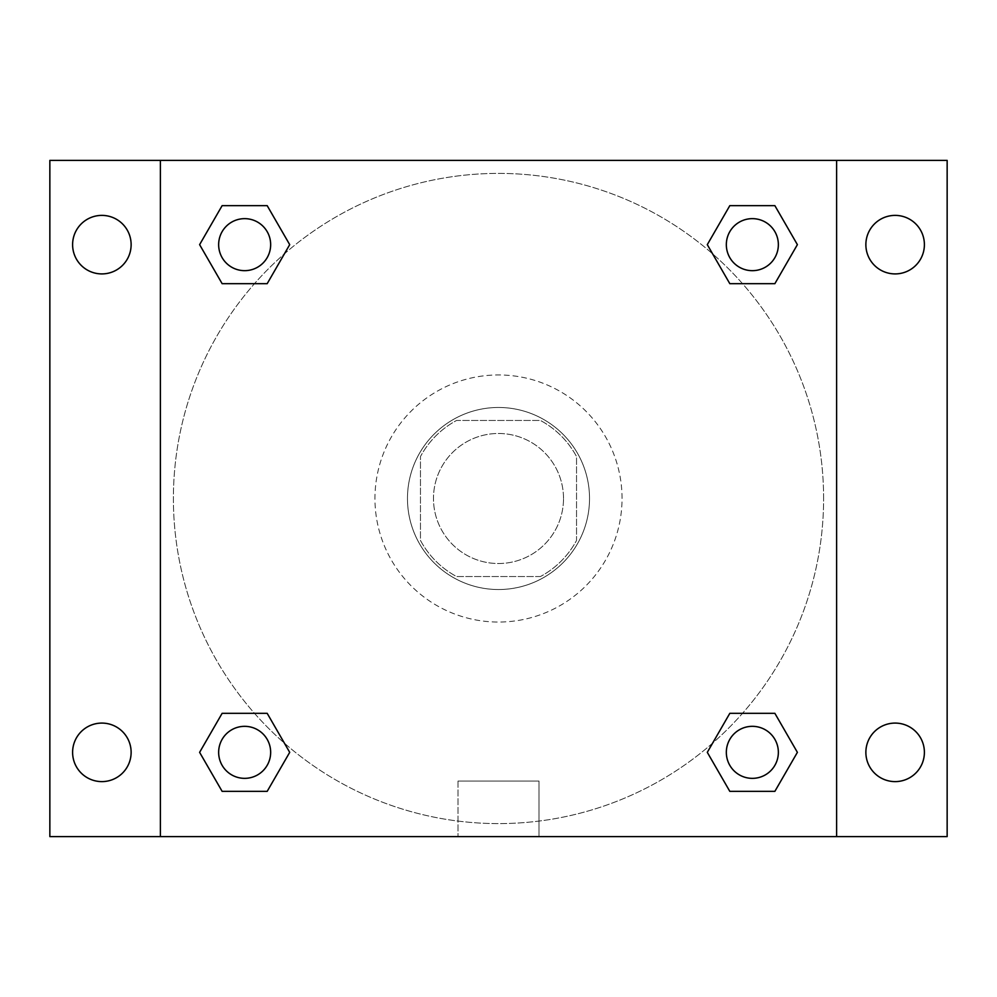 <?xml version="1.0" encoding="UTF-8"?>
<svg xmlns="http://www.w3.org/2000/svg" width="997" height="997" viewBox="0 0 997 997"><rect width="100%" height="100%" fill="white"/><g stroke="black" fill="none" stroke-linecap="round" stroke-linejoin="round"><path stroke-width="0.75" stroke-dasharray="4.99 3.74" d="M563.517 498.5A65.017 65.017 0 0 0 465.985 442.194A65.017 65.017 0 0 0 465.985 554.806A65.017 65.017 0 0 0 563.517 498.5A65.017 65.017 0 0 0 465.985 442.194A65.017 65.017 0 0 0 465.985 554.806A65.017 65.017 0 0 0 563.517 498.5M540.449 576.528L456.551 576.528A88.583 88.583 0 0 1 420.472 540.449L420.472 456.551A88.583 88.583 0 0 1 456.551 420.472L540.449 420.472A88.583 88.583 0 0 1 576.528 456.551L576.528 540.449A88.583 88.583 0 0 1 540.449 576.528L456.551 576.528A88.583 88.583 0 0 1 420.472 540.449L420.472 456.551A88.583 88.583 0 0 1 456.551 420.472L540.449 420.472A88.583 88.583 0 0 1 576.528 456.551L576.528 540.449A88.583 88.583 0 0 1 540.449 576.528M498.5 407.474A91.026 91.026 0 0 1 577.338 544.013A91.026 91.026 0 0 1 419.662 544.013A91.026 91.026 0 0 1 498.5 407.474A91.026 91.026 0 0 0 407.474 498.5A91.026 91.026 0 0 0 498.5 589.526A91.026 91.026 0 0 0 589.526 498.5A91.026 91.026 0 0 0 498.5 407.474M622.041 498.5A123.541 123.541 0 0 0 436.723 391.509A123.541 123.541 0 0 0 436.723 605.491A123.541 123.541 0 0 0 622.041 498.5A123.541 123.541 0 0 0 436.723 391.509A123.541 123.541 0 0 0 436.723 605.491A123.541 123.541 0 0 0 622.041 498.5M101.868 781.611A29.262 29.262 0 0 0 127.205 737.718A29.262 29.262 0 0 0 76.532 737.718A29.262 29.262 0 0 0 101.868 781.611M895.132 781.611A29.262 29.262 0 0 0 920.468 737.718A29.262 29.262 0 0 0 869.795 737.718A29.262 29.262 0 0 0 895.132 781.611M895.132 273.913A29.262 29.262 0 0 0 920.468 230.02A29.262 29.262 0 0 0 869.795 230.02A29.262 29.262 0 0 0 895.132 273.913M101.868 273.913A29.262 29.262 0 0 0 127.205 230.02A29.262 29.262 0 0 0 76.532 230.02A29.262 29.262 0 0 0 101.868 273.913M49.85 160.392L947.15 160.392L947.15 836.608L49.85 836.608L49.85 160.392M160.392 160.392L836.608 160.392L836.608 836.608L160.392 836.608L160.392 160.392L836.608 160.392L836.608 836.608L160.392 836.608L160.392 160.392L160.392 836.608M534.267 160.392L462.733 160.392L534.267 160.392M538.991 836.608L458.009 836.608L538.991 836.608L458.009 836.608L538.991 836.608L538.991 781.062L458.009 781.062L538.991 781.062L458.009 781.062L538.991 781.062L538.991 836.608M823.609 498.5A325.109 325.109 0 0 0 335.952 216.947A325.109 325.109 0 0 0 335.952 780.053A325.109 325.109 0 0 0 823.609 498.5A325.109 325.109 0 0 0 335.952 216.947A325.109 325.109 0 0 0 335.952 780.053A325.109 325.109 0 0 0 823.609 498.5M270.661 752.349A26.009 26.009 0 0 0 231.653 729.816A26.009 26.009 0 0 0 231.653 774.868A26.009 26.009 0 0 0 270.661 752.349A26.009 26.009 0 0 0 231.653 729.816A26.009 26.009 0 0 0 231.653 774.868A26.009 26.009 0 0 0 270.661 752.349A26.009 26.009 0 0 0 231.653 729.816A26.009 26.009 0 0 0 231.653 774.868A26.009 26.009 0 0 0 270.661 752.349M778.358 244.651A26.009 26.009 0 0 0 739.338 222.132A26.009 26.009 0 0 0 739.338 267.184A26.009 26.009 0 0 0 778.358 244.651A26.009 26.009 0 0 0 739.338 222.132A26.009 26.009 0 0 0 739.338 267.184A26.009 26.009 0 0 0 778.358 244.651A26.009 26.009 0 0 0 739.338 222.132A26.009 26.009 0 0 0 739.338 267.184A26.009 26.009 0 0 0 778.358 244.651M270.661 244.651A26.009 26.009 0 0 0 231.653 222.132A26.009 26.009 0 0 0 231.653 267.184A26.009 26.009 0 0 0 270.661 244.651A26.009 26.009 0 0 0 231.653 222.132A26.009 26.009 0 0 0 231.653 267.184A26.009 26.009 0 0 0 270.661 244.651A26.009 26.009 0 0 0 231.653 222.132A26.009 26.009 0 0 0 231.653 267.184A26.009 26.009 0 0 0 270.661 244.651M726.339 752.349A26.009 26.009 0 0 1 765.347 729.816A26.009 26.009 0 0 1 765.347 774.868A26.009 26.009 0 0 1 726.339 752.349A26.009 26.009 0 0 1 765.347 729.816A26.009 26.009 0 0 1 765.347 774.868A26.009 26.009 0 0 1 726.339 752.349M160.392 498.5L160.392 462.733L160.392 498.5M836.608 498.5L836.608 462.733L836.608 498.5M836.608 160.392L836.608 836.608M222.132 791.356L199.612 752.349L222.132 713.329L199.612 752.349L222.132 791.356M267.184 713.329L289.703 752.349L267.184 791.356L289.703 752.349L267.184 713.329M729.816 283.671L707.297 244.651L729.816 205.644L707.297 244.651L729.816 283.671M774.868 205.644L797.388 244.651L774.868 283.671L797.388 244.651L774.868 205.644M222.132 283.671L199.612 244.651L222.132 205.644L199.612 244.651L222.132 283.671M267.184 205.644L289.703 244.651L267.184 283.671L289.703 244.651L267.184 205.644M729.816 791.356L707.297 752.349L729.816 713.329L707.297 752.349L729.816 791.356M774.868 713.329L797.388 752.349L774.868 791.356L797.388 752.349L774.868 713.329M778.358 752.349A26.009 26.009 0 0 0 739.338 729.816A26.009 26.009 0 0 0 739.338 774.868A26.009 26.009 0 0 0 778.358 752.349M458.009 781.062L458.009 836.608L458.009 781.062"/><path stroke-width="1.5" d="M49.85 160.392L947.15 160.392L947.15 836.608L49.85 836.608L49.85 160.392M895.132 215.389A29.262 29.262 0 0 1 924.393 244.651A29.262 29.262 0 0 1 895.132 273.913A29.262 29.262 0 0 1 865.87 244.651A29.262 29.262 0 0 1 895.132 215.389M895.132 723.087A29.262 29.262 0 0 1 924.393 752.349A29.262 29.262 0 0 1 895.132 781.611A29.262 29.262 0 0 1 865.87 752.349A29.262 29.262 0 0 1 895.132 723.087M101.868 723.087A29.262 29.262 0 0 1 131.13 752.349A29.262 29.262 0 0 1 101.868 781.611A29.262 29.262 0 0 1 72.607 752.349A29.262 29.262 0 0 1 101.868 723.087M101.868 215.389A29.262 29.262 0 0 1 131.13 244.651A29.262 29.262 0 0 1 101.868 273.913A29.262 29.262 0 0 1 72.607 244.651A29.262 29.262 0 0 1 101.868 215.389M222.132 713.329L267.184 713.329L289.703 752.349L267.184 791.356L222.132 791.356L199.612 752.349L222.132 713.329L267.184 713.329L222.132 713.329M729.816 205.644L774.868 205.644L797.388 244.651L774.868 283.671L729.816 283.671L707.297 244.651L729.816 205.644L774.868 205.644L729.816 205.644M160.392 836.608L160.392 160.392M836.608 160.392L836.608 836.608M222.132 205.644L267.184 205.644L289.703 244.651L267.184 283.671L222.132 283.671L199.612 244.651L222.132 205.644L267.184 205.644L222.132 205.644M729.816 713.329L774.868 713.329L797.388 752.349L774.868 791.356L729.816 791.356L707.297 752.349L729.816 713.329L774.868 713.329L729.816 713.329M774.868 791.356L729.816 791.356L774.868 791.356M778.358 752.349A26.009 26.009 0 0 0 739.338 729.816A26.009 26.009 0 0 0 739.338 774.868A26.009 26.009 0 0 0 778.358 752.349M267.184 791.356L222.132 791.356L267.184 791.356M270.661 752.349A26.009 26.009 0 0 0 231.653 729.816A26.009 26.009 0 0 0 231.653 774.868A26.009 26.009 0 0 0 270.661 752.349M774.868 283.671L729.816 283.671L774.868 283.671M778.358 244.651A26.009 26.009 0 0 0 739.338 222.132A26.009 26.009 0 0 0 739.338 267.184A26.009 26.009 0 0 0 778.358 244.651M267.184 283.671L222.132 283.671L267.184 283.671M270.661 244.651A26.009 26.009 0 0 0 231.653 222.132A26.009 26.009 0 0 0 231.653 267.184A26.009 26.009 0 0 0 270.661 244.651"/></g></svg>
